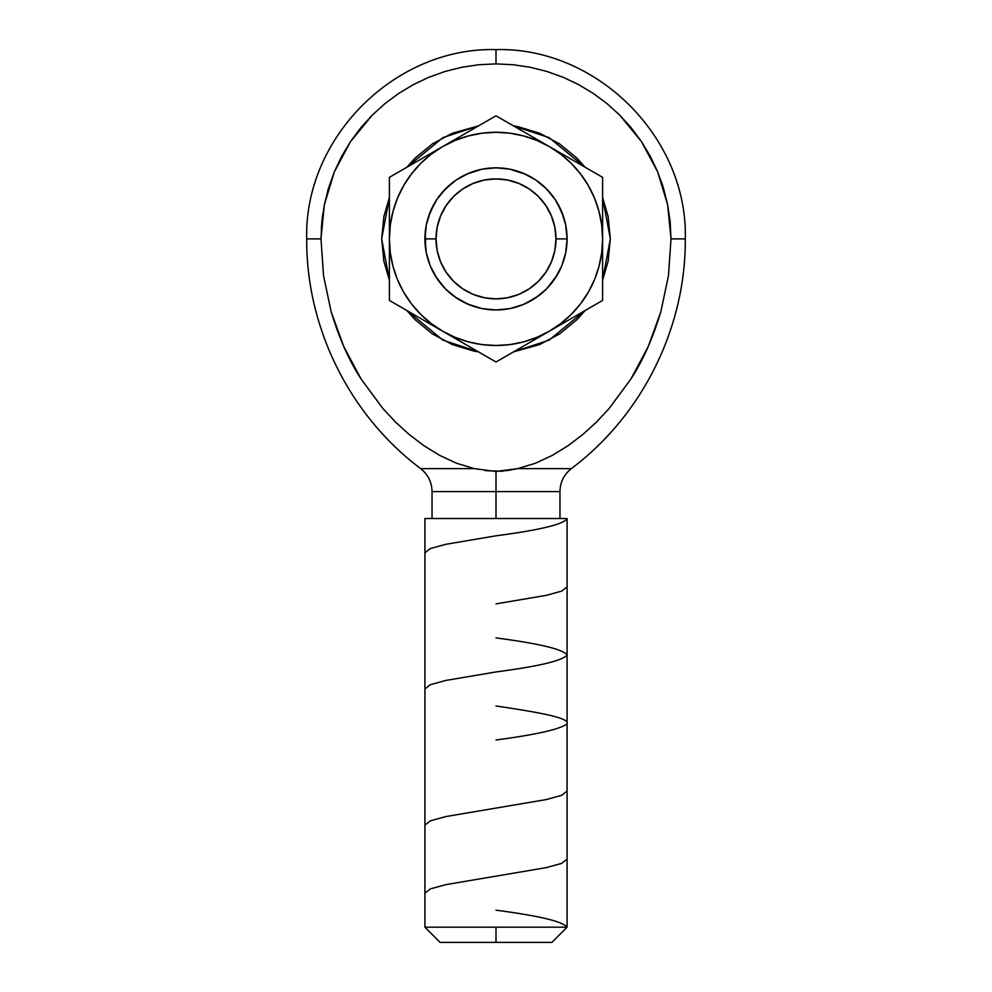 <?xml version="1.0" encoding="UTF-8"?>
<svg xmlns="http://www.w3.org/2000/svg" width="992" height="992" viewBox="0 0 992 992"><rect width="100%" height="100%" fill="white"/><g stroke="black" fill="none" stroke-linecap="round" stroke-linejoin="round"><path stroke-width="1.49" d="M496 491.586L559.959 491.586L496 491.586L496 518.506L496 471.473L496 491.586L432.041 491.586L496 491.586M559.959 518.506L559.959 491.586C560.182 482.162 563.989 474.498 571.355 468.621L517.787 468.621L496 471.473L474.213 468.621L456.469 463.202L439.754 455.427L423.919 445.693L409.188 434.508L395.56 422.121L382.949 408.617L360.989 378.87L343.74 346.493L331.142 311.711L323.553 275.751M657.622 171.765L641.415 141.521L619.702 115.097L606.968 103.565L593.117 93.31L578.448 84.531L562.972 77.202L546.716 71.399L530.1 67.233L513.186 64.728L496 63.885L496 49.6L496 63.885L478.764 64.74L461.714 67.282L444.986 71.486L428.879 77.264L413.416 84.593L398.623 93.471L384.859 103.701L372.211 115.184L350.412 141.769L334.316 171.926L324.347 204.798L320.986 238.898C302.052 238.898 302.052 238.898 320.986 238.898L321.842 221.7L324.347 204.798L328.501 188.17L334.316 171.926L341.632 156.438L350.412 141.769L360.666 127.931L372.211 115.184L384.859 103.701L398.623 93.471L413.453 84.58M321.73 222.878L322.425 216.504M445.048 71.461L461.838 67.258M518.308 126.753L513.521 125.91L549.122 137.652L585.082 167.226L576.848 158.05L559.525 143.828L539.76 133.263L518.308 126.753L539.76 133.263M608.133 216.591L610.328 238.898L608.133 216.591L602.603 197.582L610.328 238.898L602.603 280.215L608.133 261.194L602.603 280.215M585.082 310.558L549.122 340.132L513.521 351.875L539.76 344.522L559.525 333.957L576.848 319.746L585.082 310.558L576.848 319.746M496 910.172C539.164 915.852 562.861 921.518 567.077 927.185L567.077 518.506L424.923 518.506L424.923 927.185L567.077 927.185L496 927.185L496 942.4L551.862 942.4L440.138 942.4L496 942.4L496 927.185L424.923 927.185L424.923 518.506L567.077 518.506L567.077 927.185L551.862 942.4M424.923 238.898A71.077 71.077 0 0 1 496 167.822A71.077 71.077 0 0 1 567.077 238.898A71.077 71.077 0 0 0 496 167.822A71.077 71.077 0 0 0 424.923 238.898L436.021 238.898A59.979 59.979 0 0 1 496 178.907A59.979 59.979 0 0 1 555.979 238.898L567.077 238.898L555.979 238.898L554.838 227.193L551.416 215.934L545.873 205.567L538.42 196.478L529.331 189.013L518.952 183.47L507.706 180.06L496 178.907L484.294 180.06L473.048 183.47L462.669 189.013L453.58 196.478L446.127 205.567L440.584 215.934L437.162 227.193L436.021 238.898L437.162 250.592L440.584 261.851L446.127 272.217L453.58 281.306L462.669 288.771L473.048 294.314L484.294 297.724L496 298.877L507.706 297.724L518.952 294.314L529.331 288.771L538.42 281.306L545.873 272.217L551.416 261.851L554.838 250.592L555.979 238.898A59.979 59.979 0 0 1 496 298.877A59.979 59.979 0 0 1 436.021 238.898L424.923 238.898A71.077 71.077 0 0 0 496 309.963A71.077 71.077 0 0 0 567.077 238.898A71.077 71.077 0 0 1 496 309.963A71.077 71.077 0 0 1 424.923 238.898L426.3 252.762L430.342 266.092L436.902 278.38L445.743 289.156L456.518 297.984L468.807 304.556L482.137 308.599L496 309.963L509.863 308.599L523.193 304.556L535.482 297.984L546.257 289.156L555.098 278.38L561.658 266.092L565.7 252.762L567.077 238.898L565.7 225.023L561.658 211.693L555.098 199.404L546.257 188.641L535.482 179.8L523.193 173.228L509.863 169.186L496 167.822L482.137 169.186L468.807 173.228L456.518 179.8L445.743 188.641L436.902 199.404L430.342 211.693L426.3 225.023L424.923 238.898M562.861 323.392L549.308 331.216L560.902 323.466L571.38 314.278L580.58 303.788L588.33 292.194L594.493 279.694L598.97 266.488L601.698 252.811L602.603 238.898L601.698 224.973L598.97 211.308L594.493 198.102L588.33 185.591L580.58 173.997L571.38 163.506L560.902 154.318L549.308 146.568L536.796 140.405L523.59 135.916L509.913 133.201L496 132.283L482.087 133.201L468.41 135.916L455.204 140.405L442.692 146.568L431.098 154.318L420.62 163.506L411.42 173.997L403.67 185.591L397.507 198.102L393.03 211.308L390.302 224.973L389.397 238.898L390.302 252.811L393.03 266.488L397.507 279.694L403.67 292.194L411.42 303.788L420.62 314.278L431.098 323.466L442.692 331.216L455.204 337.392L468.41 341.868L482.087 344.596L496 345.501L509.913 344.596L523.59 341.868L536.796 337.392L549.308 331.216A106.603 106.603 0 0 1 389.397 238.898A106.603 106.603 0 0 1 442.692 146.568L389.397 177.345L389.397 300.44L415.747 315.667L496 361.993L602.603 300.44L602.603 238.898A106.603 106.603 0 0 1 549.308 331.216L602.603 300.44L602.603 177.345L549.308 146.568A106.603 106.603 0 0 1 602.603 238.898L602.603 177.345L522.362 131.006L496 115.791L442.692 146.568A106.603 106.603 0 0 1 549.308 146.568L496 115.791L389.397 177.345L389.397 300.44L496 361.993L535.742 339.041M429.139 154.392L456.258 138.744M522.362 131.006L576.253 162.13M389.397 300.44L389.397 223.237M389.397 177.345L415.747 162.13M469.638 346.778L429.139 323.392M602.603 207.774L602.603 270.01M602.603 300.44L589.496 308.016M411.444 173.96L403.67 185.591M580.556 303.825L588.33 292.194M473.692 351.032L478.479 351.875L442.878 340.132L406.918 310.558L415.152 319.746L432.475 333.957L452.24 344.522L473.692 351.032L452.24 344.522M383.867 261.194L381.672 238.898L383.867 261.194L389.397 280.215L381.672 238.898L389.397 197.582L383.867 216.591L389.397 197.582M406.918 167.226L442.878 137.652L478.479 125.91L452.24 133.263L432.475 143.828L415.152 158.05L406.918 167.226L415.152 158.05M607.141 103.701L607.922 104.358M618.276 113.683L619.492 114.886M657.671 171.889L663.412 187.872L667.616 204.6L657.634 171.777L650.306 156.314L641.588 141.769M685.298 238.898C685.856 327.695 642.394 415.338 571.355 468.621L517.787 468.621L535.531 463.202L552.246 455.427L568.081 445.693L582.812 434.508L596.44 422.121L609.051 408.617L631.011 378.87C642.878 360.691 652.835 338.309 660.858 311.711L668.459 275.714L671.014 238.898C689.948 238.898 689.948 238.898 671.014 238.898L667.616 204.6L670.158 221.65L671.014 238.898L685.298 238.898C687.915 137.752 597.134 46.984 496 49.6C394.866 46.984 304.085 137.752 306.702 238.898L320.986 238.898L323.541 275.714L320.986 238.898M506.974 470.642L517.787 468.621L501.518 471.25L485.026 470.642M668.447 275.751L660.858 311.711L648.26 346.493L631.011 378.87L609.051 408.617L596.44 422.121L582.812 434.508L568.081 445.693L552.246 455.427L535.531 463.202L517.787 468.621M663.499 188.17L661.776 182.813M593.365 93.471L606.968 103.565L619.702 115.097L631.185 127.757L641.415 141.521M547.014 71.486L562.972 77.202L578.448 84.531L593.117 93.31M530.286 67.282L546.716 71.399M513.236 64.74L530.1 67.233M328.588 187.872L327.62 191.158M322.772 213.974L321.296 228.569M439.605 455.34L456.469 463.202L474.213 468.621L420.645 468.621C349.606 415.338 306.144 327.695 306.702 238.898M381.672 238.898L383.867 216.591L381.672 238.898M610.328 238.898L608.133 261.194L610.328 238.898M461.714 67.282L478.764 64.74L496 63.885L513.186 64.728M671.014 238.898L668.459 275.714M413.416 84.593L428.879 77.264L444.986 71.486M323.541 275.714L331.142 311.711C339.165 338.309 349.122 360.691 360.989 378.87L382.949 408.617L395.56 422.121L409.188 434.508L423.919 445.693L439.754 455.427M474.213 468.621L420.645 468.621C428.011 474.498 431.818 482.162 432.041 491.586L432.041 518.506M567.077 518.791C562.898 524.458 539.214 530.137 496 535.816L445.706 544.323L430.28 548.601L424.923 552.829M567.077 586.842L561.708 591.096L546.332 595.349L496 603.88M496 637.906C539.152 643.572 562.836 649.252 567.077 654.943C562.799 660.622 539.102 666.277 496 671.944L445.681 680.462L430.255 684.74L424.923 689.006M496 705.982C536.982 712.07 571.975 718.047 566.692 724.11C559.463 729.393 535.903 734.688 496 740.007M567.077 791.058L561.646 795.324L546.294 799.564L445.718 816.59L430.28 820.868L424.923 825.096M567.077 859.084L561.745 863.35L546.406 867.603L445.755 884.653L430.317 888.906L424.923 893.172M565.7 225.01L561.658 211.705M555.123 199.454L546.332 188.716M523.206 173.24L509.863 169.186M481.492 169.322L480.86 169.458M481.157 169.384L466.513 174.22M454.882 180.928L451.509 183.47M454.1 181.486L443.089 191.444M428.445 216.802L434.273 203.658M425.134 244.292L425.419 247.194M427.577 258.094L428.494 261.132M467.046 303.8L465.496 303.093M557.355 274.759L547.472 287.903M563.555 260.958L562.625 263.624M566.668 246.45L566.792 245.21M566.891 233.74L566.692 231.62M563.642 217.099L557.64 203.521M548.898 191.431L546.555 188.939M524.991 174.009L510.868 169.396M443.139 191.394L441.217 193.626M435.463 201.661L434.409 203.434M428.383 217.012L428.036 218.128M425.543 229.611L425.308 231.533M425.308 231.607L425.692 249.265M434.471 274.462L434.893 275.181M434.496 274.524L443.275 286.552M454.175 296.348L455.415 297.24M467.12 303.837L481.442 308.462M538.929 295.542L525.872 303.391M566.804 245.086L566.717 245.979M566.792 232.649L566.68 231.421M563.568 216.839L562.365 213.454M559.079 206.162L557.541 203.335M548.936 191.481L548.353 190.836M538.718 182.094L537.28 181.04M525.81 174.381L509.987 169.21M488.138 168.256L481.095 169.409M427.738 258.689L428.42 260.908M466.364 303.49L467.145 303.837M509.938 308.586L510.781 308.413M425.407 230.677L425.332 231.322M427.912 259.247L428.78 261.987M434.422 274.375L443.126 286.39L434.409 274.362M455.601 297.364L457.337 298.53M510.843 308.4L513.298 307.83M523.119 304.581L524.991 303.788M557.578 274.375L558.955 271.87M510.768 169.372L510.124 169.235M434.893 202.604L434.471 203.335M428.42 216.888L427.366 220.422M425.766 227.974L425.32 231.409M454.138 296.323L466.984 303.775M563.617 260.797L565.328 254.51M509.851 308.599L523.168 304.569M546.22 289.18L555.074 278.405M561.683 266.054L565.713 252.7M424.923 927.185L440.138 942.4"/></g></svg>
